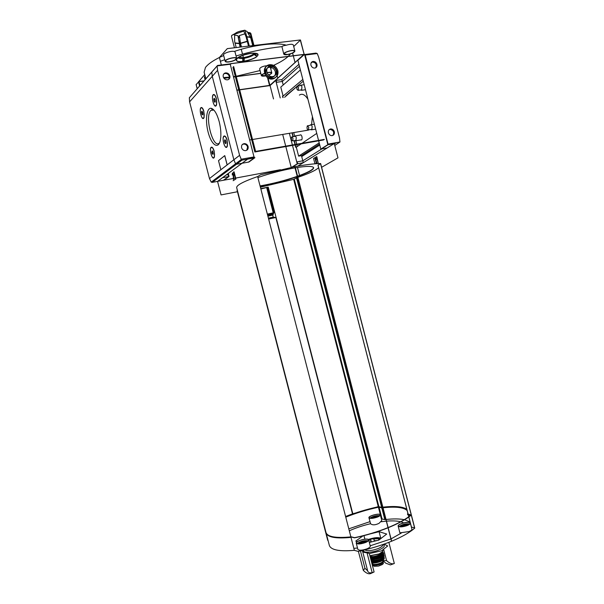 <?xml version="1.0" encoding="UTF-8"?>
<svg xmlns="http://www.w3.org/2000/svg" width="604" height="604" viewBox="0 0 604 604"><rect width="100%" height="100%" fill="white"/><g stroke="black" fill="none" stroke-linecap="round" stroke-linejoin="round"><path stroke-width="0.91" d="M235.9 59.6L237.568 61.472C243.223 62.061 249.248 60.755 255.643 57.531C260.022 54.239 258.467 52.805 250.985 53.235C244.582 54.224 239.818 55.983 236.7 58.497M260.06 70.555L236.164 76.278M235.296 76.406L233.454 76.67M229.437 77.138L223.51 77.546M269.731 66.523C267.33 64.552 258.844 67.021 259.773 69.422L261.366 75.591C261.336 74.934 262.393 74.194 264.537 73.371M288.168 56.451C285.02 59.335 280.415 62.182 274.352 65.005L273.597 65.353M272.374 65.904L271.317 66.357M288.267 56.368L290.433 53.937M236.685 58.399C236.194 59.939 233.65 61.125 229.052 61.955C226.757 62.212 225.466 61.993 225.171 61.306C224.363 59.237 236.466 56.172 236.685 58.399L234.926 51.582L234.178 51.476C253.756 44.764 276.934 42.099 286.311 45.202C283.865 45.549 282.408 46.025 281.947 46.629L283.774 54.103C283.004 52.163 294.699 48.969 294.895 51.061C294.322 52.608 291.74 53.809 287.149 54.67C285.141 54.896 284.016 54.7 283.774 54.103M204.129 72.193L205.451 67.482C207.799 64.303 212.449 60.974 219.403 57.493L223.676 55.508M238.399 38.671L239.35 35.576L244.899 33.824M239.35 35.576L240.505 43.194L247.24 41.223M234.594 35.077L237.953 35.734L240.06 47.104M234.45 47.769L231.453 36.18L231.777 35.364L234.594 34.141L234.654 41.57L236.202 47.565M248.501 46.108L246.175 37.108L243.631 30.608L244.975 30.2L242.219 30.759C239.063 31.317 236.692 32.246 235.092 33.545L231.777 35.364M250.554 37.644L247.066 31.484L245.33 30.63M244.975 30.2L249.316 46.01M238.512 38.656L240.679 47.036M241.26 49.279L242.438 53.847M242.831 55.372L244.122 60.362L244.258 58.263C248.614 57.493 251.906 56.248 254.133 54.526L253.68 53.862C251.536 55.515 248.365 56.716 244.175 57.455L244.258 58.263M241.457 46.946L240.505 43.194M244.122 60.362L242.732 60.536L242.785 57.629L238.723 57.289M247.95 33.039L250.335 34.066L250.856 33.477L253.959 45.466M250.856 33.477L250.154 32.782L247.534 32.306M254.246 53.25L256.511 55.341L255.975 55.893L254.133 54.526M250.335 34.066L253.303 45.542M382.808 561.546L383.427 563.17L382.838 564.181L378.338 566.091L374.329 566.28L372.781 565.314L372.442 564.03M373.385 565.91L372.449 564.068M381.985 562.384L382.823 562.694L382.589 561.796M383.102 561.924C383.812 563.479 376.232 566.016 373.989 564.959L374.329 566.28M382.981 560.655L385.76 563.162L390.411 564.914L394.321 563.487C392.17 564.37 389.58 563.411 386.56 560.618L382.981 560.655L382.868 560.233L383.012 560.799C383.117 561.554 382.196 562.362 380.263 563.222C376.005 564.695 373.295 564.831 372.124 563.615L371.973 563.034M373.34 561.984L374.216 561.494M380.158 559.968L381.162 559.976M377.326 540.505L374.231 540.799L373.967 538.964L378.391 538.677M368.629 539.787L370.562 539.161L371.173 541.516L370.395 539.817L368.795 540.361M371.173 541.516L369.263 542.173M370.562 539.161L378.368 538.209L378.761 540.112M378.285 538.247L379.501 538.647L379.72 539.493M379.501 538.647L380.052 539.266L379.584 538.609M373.627 538.443L374.231 540.799M373.642 538.406L378.346 538.489M370.516 539.145L368.719 540.074M353.846 548.356L357.508 548.017M368.938 517.764C368.138 515.861 380.037 512.819 380.331 514.85C380.407 515.506 379.44 516.254 377.432 517.077C372.947 518.564 370.116 518.798 368.938 517.764L370.577 523.706C362.777 525.54 355.68 527.911 349.301 530.818M370.577 523.706C372.404 525.314 375.227 525.186 379.04 523.328L381.796 520.535L380.331 514.85M403.699 522.86L400.943 521.826M400.656 521.75C397.039 520.882 392.306 520.678 386.454 521.146M386.334 521.154L380.928 521.758M369.331 542.445L378.814 540.097L386.711 534.049L379.078 531.679L370.554 533.815M368.342 534.291L363.231 535.665M362.951 535.899L355.748 541.101L357.213 541.728M398.157 526.084L399.908 532.871L409.006 531.565C411.045 530.689 412.019 529.882 411.913 529.149L410.343 523.087C410.448 523.804 409.474 524.597 407.428 525.465C402.589 527.088 399.501 527.3 398.157 526.084C397.258 523.917 409.995 520.776 410.343 523.087M370.199 545.789L390.931 538.957M391.045 538.904L401.494 532.947M386.56 560.618L383.615 549.21M380.754 538.149L379.078 531.679M394.321 563.487L388.855 542.332M364.876 539.161L363.963 535.635M360.445 550.886L364.937 568.258L363.329 570.425L358.391 551.331M384.084 544.113L387.715 545.971L381.585 550.81L369.338 553.581L374.095 571.973L370.796 573.498C368.75 574.336 366.266 573.309 363.329 570.425M364.937 568.258L367.647 570.825L362.551 551.112C362.883 552.109 364.371 552.645 367.006 552.72L369.338 553.581M361.426 550.667L362.543 551.074L367.647 570.825M367.006 552.72L372.162 572.675L374.095 571.973M324.68 527.458L324.786 527.858M297.515 177.463L293.687 179.343L260.392 187.195M296.504 177.81L381.652 507.3L378.27 506.628L352.51 513.868L345.594 516.48M260.762 188.622L268.229 187.127L352.827 513.815M313.597 167.565C313.197 169.648 307.776 172.563 297.342 176.3M297.228 176.338C285.012 180.543 272.623 183.729 260.06 185.911M237.447 191.732L221.056 194.918L217.546 181.366L247.919 158.92L254.933 157.674L248.961 162.015L236.466 164.258L235.56 163.805L233.869 159.758L212.261 76.308L211.8 72.065L212.321 71.393L211.8 72.065L212.261 76.308L233.869 159.758L235.56 163.805L236.466 164.258L248.471 162.099L254.125 157.984L241.947 160.151L241.306 159.486L211.219 182.129L212.291 182.363L241.947 160.151M321.6 167.308L337.976 157.855L334.276 143.541L327.149 147.95L320.807 149.09L327.844 144.688L334.276 143.541M260.165 186.342L272.6 183.714M257.893 177.553C269.935 173.363 282.317 170.124 295.039 167.852M295.16 167.837C306.734 165.964 312.895 165.934 313.657 167.731C313.536 169.799 308.123 172.752 297.417 176.587M297.304 176.625C285.088 180.822 272.698 184.016 260.135 186.198M236.677 187.618L236.662 187.565C236.609 185.141 243.601 181.472 257.636 176.564L350.879 536.888C335.975 538.292 327.693 536.873 326.024 532.63L326.001 532.539M350.879 536.888L354.548 537.854C366.477 535.295 377.643 531.943 388.047 527.783L294.865 166.696L260.611 174.79L257.636 176.564M388.153 527.7L295.122 166.629C305.941 164.635 314.405 163.608 320.513 163.541L320.558 163.654M320.543 163.661L318.006 165.156L408.093 514.042L411.271 515.061C406.243 519.266 398.625 523.457 388.41 527.639L388.146 527.685M317.976 165.179L408.047 514.012L318.006 165.156M318.618 167.663C315.907 170.336 308.916 173.59 297.636 177.425M272.532 183.805L260.241 186.628M272.6 184.092L272.963 183.631L260.135 186.213M221.343 64.99L219.403 57.493L227.293 48.622L300.294 39.977L304.129 54.36M292.6 53.107L293.28 55.734M293.295 55.802L295.024 62.491M300.339 40.166L293.718 46.5M274.601 65.957L274.352 65.005L273.854 65.489M273.068 66.236L272.608 66.682M271.687 67.557L270.668 68.531M275.077 67.814L275.356 68.886M276.39 72.895L276.987 75.19M277.145 75.825L277.757 78.173M204.024 80.891L198.769 81.532L204.741 74.564M286.311 45.202C290.207 44.062 292.547 43.986 293.317 44.968L294.895 51.061M225.171 61.306L223.548 55.024C222.838 53.386 231.324 50.547 234.178 51.476M300.294 39.977L304.137 54.352M292.17 167.195L297.689 163.744L303.299 162.703L301.464 155.621L319.508 144.062M297.47 167.459L299.546 175.5M292.495 145.39L297.259 163.82L303.299 162.703L297.704 166.16M318.316 163.601L316.798 156.617L313.567 158.444L314.956 163.812M323.472 139.969L254.85 151.982L255.605 151.415L324.356 139.396L323.472 139.969M255.605 151.415L233.657 66.583L232.948 67.346L254.85 151.982M277.04 71.363C275.439 67.029 272.57 65.073 268.425 65.519C260.573 67.014 265.164 80.861 272.872 78.943C276.338 77.863 277.727 75.341 277.04 71.363M316.753 133.393L302.038 143.299M301.192 143.865L296.3 147.157L295.696 147.263L295.099 144.937M301.464 155.621L298.625 156.142L319.206 142.884M298.625 156.142L296.3 147.157M235.53 179.026L233.673 171.876L234.065 171.808L235.915 178.958L233.152 180.694L235.915 178.958M230.283 64.439L231.272 63.646L303.918 54.511L269.867 85.458L239.667 89.792M238.791 89.92L236.942 90.177M230.192 64.115L230.607 63.654L304.522 54.307L297.893 60.325L318.565 140.407M283.216 84.968L281.826 79.6L298.92 64.318L281.826 79.6L275.711 80.445L270.063 85.572L239.682 89.853M236.957 90.238L238.806 89.973M302.831 79.449L283.11 96.081L280.784 87.097L300.377 69.951M291.204 167.383L285.82 146.561L291.204 167.383M285.715 146.153L282.687 134.428L285.715 146.153M269.626 85.632L270.086 85.662L273.514 98.943L270.063 85.572M217.546 181.366L223.986 180.158L229.044 176.481L222.506 177.697L228.584 176.564L228.07 174.601L226.236 174.941M327.844 144.688L304.522 54.307M318.67 140.808L320.807 149.09M297.259 163.82L291.732 167.278M275.711 80.445L280.233 97.939M289.376 133.303L292.389 144.983M283.11 96.081L282.498 96.172L282.853 97.554M291.981 132.865L292.978 136.731M293.989 140.657L294.994 144.53M211.408 108.365L211.574 109.014M228.259 173.446L229.044 176.481M300.868 139.901L301.026 139.992C302.038 140.045 302.347 138.95 301.962 136.7C301.396 134.964 300.762 134.428 300.067 135.092M307.942 99.252C305.005 94.624 302.151 93.243 299.38 95.1M304.771 130.713L308.825 129.837M311.566 124.666L312.419 116.587M285.979 95.659L296.949 86.47L284.612 97.289M293.725 132.57L294.624 136.036M295.854 140.808L296.738 144.228M296.843 144.628L297.319 146.478M303.276 81.17L297.41 86.078L303.276 81.17M282.498 96.172L283.148 97.508M292.268 132.82L293.272 136.678M294.284 140.611L295.281 144.477M295.386 144.885L295.99 147.217M277.832 70.63C276.232 66.281 273.355 64.326 269.203 64.764C261.336 66.259 265.941 80.136 273.657 78.218C277.13 77.138 278.519 74.609 277.832 70.63M276.255 70.842C275.062 67.595 272.91 66.13 269.814 66.448C263.903 67.55 267.353 77.976 273.144 76.512C275.734 75.704 276.768 73.809 276.255 70.842M265.911 72.963C265.398 70.049 266.394 68.169 268.901 67.323C271.996 67.006 274.133 68.463 275.326 71.702C275.847 74.662 274.812 76.549 272.23 77.365C269.18 77.622 267.074 76.149 265.911 72.963M232.638 174.85L233.136 172.789L232.351 173.152L232.276 175.009L233.053 174.903L233.061 174.058M232.661 174.941L232.276 175.009M234.684 178.112L233.808 178.731L234.684 178.112M233.974 180.015L233.333 179.071L233.974 180.015M233.71 179.003L233.612 174.601L233.227 174.669L233.333 179.071M233.612 174.601L232.887 173.967L233.227 174.669M232.706 174.103L232.668 174.971M318.051 163.608L318.565 163.45M317.009 163.669L315.688 159.305L316.156 159.818L316.269 158.95L315.333 157.923L314.926 158.18L316.481 163.699M314.926 158.18L316.534 162.974M315.688 159.305L316.209 159.426M315.975 163.163L316.118 163.722M318.21 163.518L316.443 156.678M303.842 54.481L269.837 85.368L239.637 89.702M238.769 89.822L236.919 90.079M260.769 73.303L236.247 76.58M235.371 76.7L233.522 76.95M229.444 77.493L223.925 78.233M205.081 79.683L204.409 77.101L205.118 76.044M250.803 53.424C242.476 54.911 237.651 57.078 236.315 59.939C235.983 64.515 260.022 58.301 257.651 54.42C256.942 53.341 254.662 53.009 250.803 53.424M298.527 87.565L297.176 86.176C296.436 88.403 296.783 89.792 298.21 90.336L298.527 87.565M308.772 127.255L307.353 125.813C306.651 128.04 307.028 129.399 308.478 129.898L308.772 127.255M292.985 138.361L291.656 136.957C291.03 139.056 291.385 140.362 292.736 140.875L292.985 138.361M267.527 214.782L273.499 213.499L273.914 212.661L267.361 214.126M273.355 212.955L267.383 214.231M273.499 213.499L267.557 214.888M273.144 213.688L273.287 214.231L267.7 215.439M273.287 214.231L267.723 215.545M272.925 214.42L273.068 214.964L267.866 216.089M273.068 214.964L267.897 216.194M272.714 215.152L273.219 217.1L268.402 218.15M273.219 217.1L275.802 217.523M276.156 217.425L268.637 219.071M268.229 187.127L260.86 189.014M406.824 509.27C402.732 506.545 394.737 505.842 382.845 507.171M382.725 507.186L381.652 507.3M407.149 510.523C403.638 507.337 395.59 506.424 383.004 507.783M382.883 507.798L378.368 507.239C366.779 509.768 355.915 513.068 345.767 517.152M388.115 527.571C398.255 523.426 405.82 519.266 410.811 515.099L407.564 514.193L407.843 513.219M407.021 510.033C403.517 506.854 395.469 505.948 382.883 507.307M382.762 507.322L381.464 507.481L381.592 507.956M407.692 514.691L407.564 514.193L407.692 514.691L410.448 515.401M350.833 536.722L354.593 537.681C366.507 535.129 377.643 531.777 388.002 527.624M328.772 535.476C332.789 537.771 340.331 538.338 351.385 537.19L351.332 536.994M381.464 507.481L378.24 506.771C366.658 509.293 355.794 512.6 345.647 516.677M324.809 527.941L328.055 540.467M326.084 532.826L326.152 533.128C327.821 537.379 336.103 538.806 351.007 537.401L354.352 550.335L358.051 551.399C369.988 548.877 381.147 545.495 391.528 541.26L391.89 541.116C402.083 536.85 409.671 532.539 414.661 528.183L414.616 527.956M391.528 541.26L388.183 528.304L391.603 541.154M356.247 543.162L357.855 549.368C359.146 550.644 362.211 550.455 367.051 548.802C369.308 547.828 370.38 546.93 370.282 546.114L368.674 539.908C368.772 540.708 367.693 541.592 365.435 542.551C360.596 544.196 357.53 544.4 356.247 543.162C355.326 540.89 368.304 537.485 368.674 539.908M408.817 516.971L411.407 527.035L414.601 527.949M329.331 545.412L329.361 545.51C331.09 550.002 339.425 551.611 354.352 550.335M381.811 507.926L384.831 519.599L381.366 518.866M369.942 521.66L348.795 528.832M384.831 519.599L385.903 519.493M410.116 522.022L404.612 519.734M404.303 519.674C399.538 518.745 393.453 518.677 386.024 519.478M372.162 572.675C369.693 573.204 368.191 572.607 367.662 570.886M383.132 544.446C385.526 545.744 384.159 547.571 379.048 549.919C372.041 552.947 362.287 553.053 363.593 550.161M358.376 543.872C360.996 541.901 363.925 541.139 367.164 541.577M365.307 542.513C360.671 544.091 357.734 544.287 356.511 543.094C355.62 540.912 368.062 537.651 368.417 539.976C368.508 540.739 367.474 541.584 365.307 542.513M371.007 518.33C373.37 516.775 375.967 516.118 378.799 516.352M377.311 517.047C373.015 518.474 370.305 518.693 369.172 517.704C368.402 515.876 379.818 512.962 380.09 514.91C380.165 515.544 379.237 516.254 377.311 517.047M400.271 526.779C402.83 524.967 405.684 524.272 408.817 524.687M407.3 525.427C402.657 526.982 399.697 527.186 398.406 526.024C397.545 523.947 409.754 520.935 410.093 523.147C410.184 523.834 409.255 524.597 407.3 525.427M361.403 543.63L360.475 543.411L362.264 542.377L364.25 542.014L365.201 542.551M364.129 542.943L365.141 542.324M403.283 526.552L402.294 526.416L403.955 525.45L405.926 525.087L406.93 525.571M405.948 525.91L406.877 525.359M373.642 518.081L372.811 518.028L374.427 517.137L377.115 517.122M376.375 517.386L377.092 517.024M368.297 539.47C374.555 537.401 378.851 537.077 381.169 538.481M382.845 544.544L382.861 544.612C383.019 545.82 381.456 547.133 378.172 548.56C371.921 550.788 367.436 551.233 364.74 549.882M382.045 562.256C379.614 564.347 376.821 565.065 373.672 564.408M377.719 556.095L374.472 556.933M229.218 61.767C227.134 62.001 225.964 61.797 225.7 61.178C224.96 59.29 235.96 56.512 236.164 58.528C235.719 59.932 233.401 61.012 229.218 61.767M265.7 75.742L261.834 75.462C261.804 74.888 262.717 74.232 264.575 73.499M265.496 73.19L265.934 73.061M267.036 72.782C269.543 72.291 270.962 72.352 271.309 72.971C271.332 73.567 270.388 74.232 268.478 74.964M265.783 75.855L264.658 76.044C262.695 76.285 261.592 76.134 261.366 75.591M265.45 73.061L265.903 72.933M266.991 72.654C269.792 72.095 271.392 72.155 271.785 72.842C271.808 73.507 270.735 74.254 268.591 75.07M287.345 54.481L284.28 53.96C283.586 52.201 294.208 49.301 294.39 51.204C293.869 52.608 291.521 53.703 287.345 54.481M219.214 121.676C217.085 114.043 214.518 109.618 211.513 108.395C206.666 106.863 204.922 120.264 208.153 132.268C211.249 144.416 217.878 149.664 220.12 141.223C221.374 135.93 221.079 129.415 219.214 121.676M216.345 98.482C215.719 96.217 214.948 94.896 214.042 94.518C210.064 93.718 214.488 111.302 216.602 104.658L216.345 98.482M227.127 140.12C226.462 137.735 225.639 136.353 224.673 135.975C220.656 135.304 225.368 152.593 227.391 145.949L227.127 140.12M203.858 111.378C203.246 109.165 202.514 107.882 201.661 107.535C198.067 106.825 202.227 123.299 204.129 117.312L203.858 111.378M214.171 151.189C213.522 148.863 212.744 147.519 211.83 147.172C208.206 146.576 212.616 162.801 214.45 156.806L214.171 151.189M220.86 169.747L227.179 164.907L224.771 155.621M211.219 182.129L209.475 178.55L189.596 101.857L217.591 70.313L239.599 155.341L241.306 159.486M212.434 147.542L211.687 147.414M213.605 157.697L214.261 157.334M202.234 107.912L201.502 107.776M203.276 118.188L203.926 117.848M225.345 136.398L224.484 136.225M226.417 147.014L227.164 146.576M214.684 94.949L213.854 94.768M215.907 105.511C216.844 104.213 216.942 101.902 216.209 98.573C215.311 95.545 214.322 94.352 213.265 95.002C211.075 96.791 213.846 107.799 215.907 105.511L216.36 105.292M223.525 180.241L228.584 176.564M211.808 71.974L189.346 97.75L189.596 101.857M213.967 110.162L213.212 109.822L210.977 110.373C204.137 115.817 213.144 150.177 219.486 142.846L219.622 142.695M215.047 102.076L214.322 101.676L213.854 99.864L214.367 98.369C213.084 98.158 214.518 103.865 215.22 101.744L215.137 99.683L214.367 98.369M225.76 143.465L225.02 142.989L224.552 141.185L225.058 139.781C223.759 139.607 225.292 145.224 225.964 143.095L225.881 141.155L225.111 139.796M226.991 140.203C226.039 137.04 225.005 135.802 223.895 136.474C221.713 138.316 224.665 149.143 226.711 146.81C227.602 145.572 227.693 143.367 226.991 140.203M202.687 114.745L202.015 114.337L201.57 112.608L202.015 111.204C200.853 111.015 202.204 116.368 202.838 114.458L202.755 112.48L202.015 111.204M203.737 111.468C202.876 108.561 201.955 107.399 200.981 107.98C198.973 109.611 201.63 120.128 203.518 118.029C204.363 116.829 204.439 114.639 203.737 111.468M212.94 154.322L212.253 153.846L211.808 152.125L212.246 150.804C211.642 152.752 211.936 153.816 213.114 154.005L213.031 152.132L212.246 150.804M214.05 151.264C213.137 148.244 212.178 147.029 211.158 147.633C209.165 149.309 211.974 159.667 213.846 157.531C214.662 156.383 214.722 154.292 214.05 151.264M215.266 101.54L214.322 101.676M215.137 99.683L213.854 99.864M202.891 114.209L202.015 114.337M202.74 112.435L201.57 112.608M213.174 153.688L212.253 153.846M212.97 151.921L211.808 152.125M226.017 142.823L225.02 142.989M225.828 140.966L224.552 141.185M218.512 160.649L220.868 169.739L227.127 164.922L224.711 155.636L218.512 160.649M242.355 144.492L243.805 144.054C245.677 144.13 246.938 145.119 247.58 147.006L246.772 150.253M223.654 74.073L224.801 73.499C226.983 73.25 228.493 74.247 229.324 76.481L228.878 79.245M248.138 146.576C247.497 144.681 246.236 143.692 244.356 143.609C242.174 143.986 241.253 145.345 241.585 147.701C242.219 149.565 243.457 150.555 245.307 150.66C247.527 150.321 248.471 148.954 248.138 146.576M229.852 75.923C229.014 73.68 227.504 72.684 225.322 72.933C223.586 73.529 222.891 74.82 223.238 76.799C224.061 79.011 225.549 80.015 227.708 79.803C229.49 79.222 230.199 77.931 229.852 75.923M254.239 157.795L230.237 64.258L229.935 63.903L217.5 65.466L217.115 65.979L217.591 70.313M282.317 81.487L281.826 79.6L276.149 80.385L276.64 82.28L282.317 81.487L299.433 66.297M301.713 156.564L319.765 145.051M321.902 148.894L302.808 160.815L297.198 161.849L297.689 163.744M334.05 143.677L328.085 144.741L321.26 149.007L327.149 147.95L303.299 162.703L302.808 160.815M308.1 130.154L305.209 130.638M310.109 125.353L310.448 124.847C311.128 124.507 311.702 125.081 312.17 126.591L311.807 129.785L310.773 129.513M299.946 85.776L300.301 85.277C300.943 84.953 301.494 85.511 301.94 86.953L301.547 90.298L300.528 89.996M294.337 136.496L294.654 136.013C295.273 135.704 295.809 136.27 296.254 137.712L295.945 140.747L295.001 140.483L295.409 140.815M311.453 62.325L312.215 62.023C315.786 62.491 316.964 64.401 315.764 67.746M329.203 129.611L330.124 129.377C333.597 130.336 334.495 132.352 332.834 135.432M310.932 65.149C311.694 67.233 313.046 68.199 314.986 68.048C316.639 67.52 317.296 66.289 316.957 64.349C316.194 62.242 314.827 61.283 312.864 61.465C311.241 61.993 310.592 63.224 310.932 65.149M328.387 132.805C329.006 134.632 330.184 135.583 331.906 135.651C333.869 135.288 334.684 133.997 334.352 131.778C333.725 129.928 332.54 128.984 330.796 128.931C328.855 129.316 328.055 130.6 328.387 132.805M304.597 54.602L305.201 55.07L328.168 144.628M328.176 144.092L339.961 141.993L334.775 145.466M339.961 141.993L339.486 137.818L318.701 57.259L317.236 53.545L315.96 53.114L304.884 54.526L315.96 53.114M310.841 64.658L311.09 65.632M328.297 132.314L328.546 133.28M336.481 142.612L335.039 143.503M312.328 62.001L310.984 63.163M330.977 144.13L332.245 143.367M223.986 180.158L233.318 178.512M233.703 178.444L234.405 178.308M234.79 178.24L235.296 178.142M235.681 178.074L280.475 169.694M196.157 84.568L198.807 81.691M198.829 81.683L203.926 81.004M223.993 78.316L229.444 77.591M233.544 77.04L235.394 76.799M236.27 76.678L260.8 73.401M198.489 81.729L199.584 85.964M235.001 42.914L239.108 43.352M250.826 38.203L250.72 37.939C250.403 37.161 249.142 36.784 246.938 36.821M237.221 190.275L324.559 527.541M293.687 179.343L378.27 506.628M269.897 85.315L267.987 77.924M267.557 76.247L267.398 75.651M199.856 85.655L198.776 81.502M232.774 173.054L232.389 173.121M269.543 85.489L267.504 77.591M199.992 85.504L198.973 81.563M273.914 212.661L267.436 187.61M296.632 177.757L381.796 507.3M294.254 179.131L378.882 506.59M237.108 190.2L324.522 527.768M294.737 166.696L388.047 527.783M320.513 163.541L411.271 515.061M273.227 212.872L266.742 187.829M378.24 506.771L378.368 507.239M378.474 506.756L378.595 507.224M381.32 507.481L381.441 507.956M379.078 507.352L382.045 518.821M378.429 507.224L381.434 518.851M381.954 507.911L384.974 519.599M408.296 514.85L408.78 516.699M408.84 516.956L411.452 527.066M408.266 514.842L408.749 516.722L408.259 514.842M411.399 515.567L414.661 528.183M328.818 535.506L328.946 536.005L328.833 535.514M324.688 528.032L327.821 540.135M275.847 217.516L352.51 513.868M357.621 543.781C360.686 541.66 364.076 540.776 367.776 541.131M357.13 543.645C360.429 541.252 364.099 540.293 368.146 540.769M370.327 518.285C373.098 516.571 376.111 515.808 379.365 515.99M369.829 518.187C372.842 516.209 376.156 515.371 379.757 515.657M399.531 526.688C402.536 524.733 405.828 523.925 409.429 524.272M399.04 526.56C402.279 524.34 405.865 523.464 409.799 523.925M382.732 549.904L382.906 550.561C383.042 551.611 381.72 552.736 378.934 553.959L369.897 555.725M382.634 551.558L378.889 554.117L369.92 555.839L378.927 554.11C381.736 552.902 383.057 551.724 382.906 550.561M381.275 552.894C381.237 553.649 380.256 554.442 378.338 555.272C374.472 556.669 371.687 556.933 369.98 556.065M381.532 552.72C382.204 553.566 381.237 554.578 378.64 555.74C375.144 557.054 372.328 557.432 370.192 556.873M382.423 551.928C384.114 552.932 383.095 554.291 379.38 556.012L370.411 557.726M382.392 551.965L383.495 552.849C383.623 553.898 382.302 555.031 379.531 556.254L370.486 558.013M382.453 551.897L383.714 553.793C383.782 554.842 382.46 555.959 379.75 557.145L370.713 558.904M381.622 552.652L383.472 553.347M383.714 553.793C383.797 554.887 382.475 556.027 379.742 557.22L370.728 558.949L379.742 557.22L383.434 554.729M381.6 552.788L383.185 553.294M381.683 553.611L382.279 554.374M381.222 554.215L381.849 554.706M380.83 556.722L379.002 557.681L372.056 558.979M370.879 557.054L370.373 557.575L370.788 557.039M380.996 554.412L381.743 554.774M382.279 556.979L381.992 556.065L379.153 557.915C375.597 559.236 372.796 559.591 370.735 558.972M380.928 554.472L381.63 554.683M383.593 554.502C384.287 555.567 383.064 556.805 379.939 558.202L370.977 559.908M384.084 556.027L383.948 555.068C383.948 556.095 382.634 557.182 380.014 558.33L371.015 560.067M383.736 557.047L380.195 559.38L371.271 561.048L380.218 559.372C382.755 558.27 384.046 557.19 384.099 556.141L384.099 556.141C384.038 557.152 382.747 558.209 380.218 559.312L371.264 561.01M370.448 557.726L371.49 557.122M380.429 554.827L381.622 554.857M383.125 555.151L383.736 555.484M370.667 557.741L371.732 557.137M380.218 554.955L381.449 554.97M383.019 555.257L383.676 555.612M372.049 557.734L373.098 557.175M379.04 555.642L380.233 555.627M370.871 559.493L370.999 559.07M372.683 557.688L373.166 557.439M379.108 555.914L379.652 555.899M381.803 556.292L382.158 557.062L381.313 556.729M381.2 558.926L379.471 559.832L372.804 561.086M370.947 559.787L371.52 559.198M381.403 556.654L382.166 557.054M382.37 558.27L379.622 560.067C376.164 561.358 373.446 561.69 371.46 561.071M371.128 559.712L371.611 559.213M381.335 556.714L382 556.918M383.91 556.82C384.476 557.854 383.291 559.025 380.354 560.338L371.505 561.947M383.925 556.79L384.212 557.447C384.091 558.421 382.83 559.432 380.437 560.474L371.543 562.113M384.25 558.247L384.257 558.458C384.091 559.395 382.861 560.369 380.58 561.365L371.762 562.936M371.15 559.923L372.23 559.274M380.822 557.069L382.075 557.115M383.442 557.424L383.985 557.764M383.94 556.767L384.257 558.458C384.084 559.478 382.853 560.482 380.565 561.471C377.341 562.747 374.412 563.26 371.777 563.011C374.352 563.26 377.266 562.754 380.528 561.478L383.789 559.357M371.551 559.938L372.706 559.289M380.414 557.311L381.736 557.318M383.238 557.62L383.857 557.99M372.472 559.931L373.649 559.296M379.591 557.771L380.92 557.756M382.551 558.141L383.004 558.866M371.709 561.969L372.004 561.252M381.977 558.692L382.581 559.176M382.317 564.536L378.874 565.948M381.094 563.185L381.283 563.796M240.558 43.458L247.308 41.487M235.077 43.209L239.161 43.624M238.112 57.69C238.739 58.399 240.324 58.648 242.861 58.437M254.662 53.975L254.979 53.303M251.249 51.899L250.841 51.914M252.736 45.61L250.834 38.248C250.569 37.425 249.286 37.025 246.998 37.063M249.633 33.371L250.154 32.782M227.119 164.93L239.599 155.341M209.475 178.55L220.868 169.739M217.546 181.381L212.291 182.363M189.346 97.75L217.115 65.979M230.237 64.258L217.123 65.919L212.321 71.393M254.208 156.912L241.177 159.222M297.742 131.898L296.926 132.034M305.201 55.07L317.236 53.545M196.126 84.477L197.221 88.675M281.947 46.629C266.341 48.328 251.045 51.446 236.058 55.983M224.756 59.698L220.384 61.298M308.546 130.079L252.525 139.509M251.657 139.652L249.829 139.962M272.872 78.943L273.657 78.218M268.425 65.519L269.203 64.764M272.23 77.365L273.144 76.512M268.901 67.323L269.814 66.448M232.736 173.076L232.351 173.152M199.841 85.677L198.769 81.532M304.159 54.3L300.475 40.015M204.099 72.095L205.836 78.807M300.135 85.753L297.629 86.108M301.894 89.8L298.21 90.336M310.297 125.322L307.813 125.738M312.147 129.279L308.478 129.898M295.598 136.285L292.064 136.889M296.262 140.264L292.736 140.875M237.062 190.252L324.454 527.707M236.662 187.565L326.024 532.63M320.633 163.571L411.347 514.925M407.519 514.163L407.647 514.668M408.81 516.979L411.407 527.035M411.475 515.431L414.737 528.039M388.289 528.221L391.634 541.176M326.152 533.128L329.361 545.51M324.575 528.19L327.715 540.301M329.671 535.952L329.776 536.375M370.388 557.635L370.909 557.062M380.905 554.487L381.713 554.797M371.075 559.916L371.641 559.213M378.912 565.94L382.377 564.498M373.083 557.107L373.219 557.628M373.634 559.259L373.785 559.817M374.186 561.365L374.321 561.909M379.025 555.574L379.161 556.103M379.576 557.726L379.727 558.292M380.127 559.84L380.263 560.376M374.956 564.763L375.016 565.17M237.266 58.354L236.315 59.939M255.983 53.462L257.651 54.42M243.812 31.053L232.661 34.926M271.785 72.842L270.335 67.233M212.125 182.408L241.864 160.128M213.771 110.049L210.977 110.373M213.212 109.822L211.513 108.395M212.525 108.871L212.147 108.931M244.356 143.609L243.805 144.054M225.322 72.933L224.801 73.499M247.648 159.124L241.917 160.143M229.935 63.903L217.553 65.474M310.811 129.505L311.188 129.852M311.807 129.785L315.658 129.135M311.007 124.756L314.382 124.198M301.547 90.298L305.481 89.724M300.845 85.202L304.19 84.719M295.945 140.747L301.577 139.773M295.137 135.93L300.286 135.054M312.864 61.465L312.215 62.023M330.796 128.931L330.124 129.377M196.111 84.53L197.191 88.705"/></g></svg>
